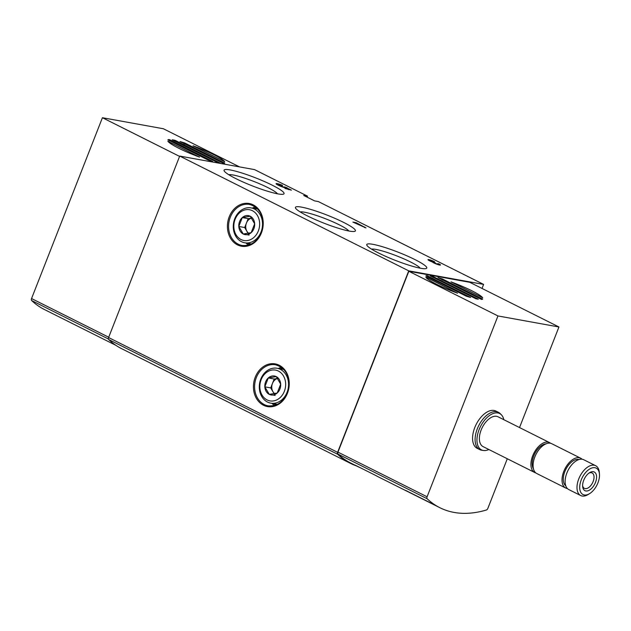 <?xml version="1.0" encoding="UTF-8"?>
<svg xmlns="http://www.w3.org/2000/svg" width="631" height="631" viewBox="0 0 631 631"><rect width="100%" height="100%" fill="white"/><g stroke="black" fill="none" stroke-linecap="round" stroke-linejoin="round"><path stroke-width="0.95" d="M519.526 427.558L558.94 326.984L469.803 282.317L408.825 271.283L337.956 452.119A2.082 1.159 116.6 0 0 338.035 454.083A164.754 91.889 116.6 0 0 350.733 463.036L357.698 466.53A164.754 91.889 116.6 0 0 360.435 467.8M558.94 326.984L497.962 315.95L427.092 496.786A2.082 1.159 116.6 0 0 427.171 498.75A164.754 91.889 116.6 0 0 439.87 507.71A164.754 91.889 116.6 0 0 486.343 510.022A2.082 1.159 116.6 0 0 487.866 508.341L507.3 458.753M439.87 507.71L378.742 477.075A164.754 91.889 -63.4 0 1 376.084 475.648L355.04 465.094A164.754 91.889 116.6 0 0 357.698 466.53M407.839 491.644L433.213 504.358A164.754 91.889 116.6 0 1 430.941 503.081L405.567 490.358A164.754 91.889 116.6 0 0 407.839 491.644L407.886 491.517M482.691 297.777L450.999 281.868A30.864 4.141 -158.6 0 1 482.683 297.745L482.683 297.745M442.299 278.902L482.683 299.126A30.864 4.141 -158.6 0 1 481.461 299.417L437.946 277.608A30.864 4.141 -158.6 0 1 442.299 278.902L441.937 279.809M432.621 276.299L478.314 299.197A30.864 4.141 -158.6 0 1 475.892 298.763L430.2 275.857A30.864 4.141 -158.6 0 1 432.621 276.299L432.322 277.064M425.838 275.921L425.838 275.921A30.864 4.141 -158.6 0 1 427.061 275.637L426.737 276.449M427.061 275.637L470.568 297.446A30.864 4.141 -158.6 0 1 466.222 296.16L425.83 275.928M224.707 161.67A30.864 4.141 21.4 0 0 193.023 145.793L224.683 161.71M184.315 142.827A30.864 4.141 21.4 0 0 179.969 141.533L223.477 163.342A30.864 4.141 21.4 0 0 224.699 163.058L185.112 143.142L184.315 142.827L183.96 143.734M174.645 140.224A30.864 4.141 21.4 0 0 172.224 139.782L217.916 162.688A30.864 4.141 21.4 0 0 220.337 163.121L175.694 140.61L174.645 140.224L174.345 140.989M169.076 139.561A30.864 4.141 21.4 0 0 167.862 139.845L208.238 160.085A30.864 4.141 21.4 0 0 212.592 161.37L170.283 139.972L169.076 139.561L168.761 140.374M356.192 222.696L365.956 227.925L352.895 222.096L356.192 222.696L355.963 223.287M301.515 207.126A32.213 4.322 21.4 0 0 295.892 208.624A32.213 4.322 21.4 0 0 323.845 223.129A32.213 4.322 21.4 0 0 354.212 231.474A32.213 4.322 21.4 0 0 339.013 220.187A32.213 4.322 21.4 0 0 301.515 207.126M372.866 244.315A32.213 4.322 21.4 0 0 367.242 245.814A32.213 4.322 21.4 0 0 395.195 260.319A32.213 4.322 21.4 0 0 425.562 268.672A32.213 4.322 21.4 0 0 410.371 257.385A32.213 4.322 21.4 0 0 372.866 244.315M230.157 169.936A32.213 4.322 21.4 0 0 224.533 171.427A32.213 4.322 21.4 0 0 252.487 185.94A32.213 4.322 21.4 0 0 282.854 194.285A32.213 4.322 21.4 0 0 267.662 182.998A32.213 4.322 21.4 0 0 230.157 169.936M482.029 288.438L483.606 284.4L318.339 201.573L314.569 200.887L303.74 195.46L307.502 196.138L254.577 169.621L179.709 156.07L108.587 337.546A2.082 1.159 116.6 0 0 108.674 339.502A164.754 91.889 116.6 0 0 121.554 348.643L350.584 463.422A164.754 91.889 116.6 0 0 356.57 465.962M483.606 284.4L408.738 270.849L179.709 156.07M432.401 261.999A4.378 0.584 -158.6 0 1 427.999 259.649A4.378 0.584 -158.6 0 1 430.358 260.019A4.378 0.584 -158.6 0 1 434.546 261.699L430.066 260.611L435.248 262.756L434.467 262.701L436.131 263.648L438.584 264.271L437.725 263.655L438.876 263.868A4.378 0.584 -158.6 0 1 440.485 265.02A4.378 0.584 -158.6 0 1 436.691 264.16A4.378 0.584 -158.6 0 1 432.401 261.999M284.952 186.965L291.435 190.16L284.991 188.44L288.667 189.103L286.782 188.022A5.837 0.781 -158.6 0 1 280.685 186.303A5.837 0.781 -158.6 0 1 276.07 183.66A5.837 0.781 -158.6 0 1 282.499 185.34L282.404 185.672A3.336 0.45 -158.6 0 0 278.397 184.567A3.336 0.45 -158.6 0 0 281.339 186.208A3.336 0.45 -158.6 0 0 284.613 187.005A3.336 0.45 -158.6 0 0 284.581 186.902L284.668 187.683M307.502 196.138L307.108 197.148M408.738 270.849L337.617 452.324A2.082 1.159 116.6 0 0 337.695 454.288A164.754 91.889 116.6 0 0 350.584 463.422M497.962 315.95L408.825 271.283M427.069 277.672L457.514 293.194A30.864 4.141 -158.6 0 1 425.83 277.317L427.069 277.672L426.816 278.334M488.867 449.517A20.318 11.334 -63.4 0 1 483.433 450.487L481.753 450.234A20.855 11.634 -63.4 0 1 479.726 449.603L477.194 448.333A20.855 11.634 -63.4 0 1 476.145 424.482A20.855 11.634 -63.4 0 1 495.887 411.049L498.411 412.311A20.855 11.634 -63.4 0 1 500.131 413.557L501.337 414.756A20.318 11.334 -63.4 0 1 503.822 419.686M179.583 156.393L102.419 117.721L163.397 128.756L239.488 166.884M167.854 141.234A30.864 4.141 21.4 0 0 199.538 157.111L167.854 141.234M102.419 117.721L31.55 298.558A2.082 1.159 116.6 0 0 31.629 300.522A164.754 91.889 116.6 0 0 44.328 309.482L115.938 345.362M348.809 230.993A26.605 3.565 21.4 0 0 330.51 220.795A26.605 3.565 21.4 0 0 304.505 212.205A26.605 3.565 21.4 0 0 300.182 211.937M420.159 268.183A26.605 3.565 21.4 0 0 401.868 257.992A26.605 3.565 21.4 0 0 375.863 249.395A26.605 3.565 21.4 0 0 371.541 249.127M277.451 193.796A26.605 3.565 21.4 0 0 259.16 183.605A26.605 3.565 21.4 0 0 233.155 175.008A26.605 3.565 21.4 0 0 228.832 174.74M364.623 227.633L364.86 227.034M433.45 262.717L433.734 261.999M438.529 264.775L438.876 263.868M286.577 188.038L286.789 187.494M288.462 189.623L288.667 189.103M597.936 482.849A14.765 8.235 -63.4 0 1 589.654 493.6A14.765 8.235 -63.4 0 1 579.715 487.873A14.765 8.235 -63.4 0 1 588.912 469.511A14.765 8.235 -63.4 0 1 599.45 474.047A14.765 8.235 -63.4 0 1 597.936 482.849M595.49 482.407A10.427 5.813 -63.4 0 1 587.982 490.776A10.427 5.813 -63.4 0 1 582.65 486.493A10.427 5.813 -63.4 0 1 589.567 472.69A10.427 5.813 -63.4 0 1 595.727 473.4A10.427 5.813 -63.4 0 1 595.49 482.407M589.654 493.6L588.234 494.475A16.682 9.307 -63.4 0 1 580.701 495.548A16.682 9.307 -63.4 0 1 579.857 476.46A16.682 9.307 -63.4 0 1 595.656 465.71A16.682 9.307 -63.4 0 1 599.308 472.382L599.45 474.047M580.701 495.548L568.823 489.585A16.682 9.307 -63.4 0 1 567.979 470.505A16.682 9.307 -63.4 0 1 583.77 459.754L595.656 465.71M565.778 485.862A14.805 8.258 -63.4 0 1 565.818 469.425A14.805 8.258 -63.4 0 1 578.966 459.549M567.403 488.552A16.682 9.307 -63.4 0 1 565.723 488.039A16.682 9.307 -63.4 0 1 564.879 468.951A16.682 9.307 -63.4 0 1 580.678 458.209A16.682 9.307 -63.4 0 1 582.09 459.242M565.723 488.039L536.784 473.534A16.682 9.307 -63.4 0 1 535.94 454.446A16.682 9.307 -63.4 0 1 551.739 443.703L580.678 458.209M535.766 472.864A16.682 9.307 -63.4 0 1 534.623 472.445A16.682 9.307 -63.4 0 1 533.779 453.366A16.682 9.307 -63.4 0 1 549.569 442.615A16.682 9.307 -63.4 0 1 550.587 443.285M534.623 472.445L483.086 446.622A16.682 9.307 -63.4 0 1 482.242 427.534A16.682 9.307 -63.4 0 1 498.04 416.791L549.569 442.615M483.433 450.487A20.318 11.334 -63.4 0 1 480.436 426.627A20.318 11.334 -63.4 0 1 501.337 414.756M479.726 449.603A20.855 11.634 -63.4 0 1 478.669 425.744A20.855 11.634 -63.4 0 1 498.411 412.311M588.873 473.163A8.621 4.811 -63.4 0 1 592.123 472.966A8.621 4.811 -63.4 0 1 593.132 481.548A8.621 4.811 -63.4 0 1 584.401 488.378A8.621 4.811 -63.4 0 1 582.61 485.649M268.301 377.945L276.236 376.604L280.685 384.153L277.198 393.034L269.271 394.375L264.823 386.835L268.301 377.945A9.631 7.887 100.3 0 1 276.236 376.604A9.631 7.887 100.3 0 1 280.685 384.153A9.631 7.887 100.3 0 1 277.198 393.034A9.631 7.887 100.3 0 1 269.271 394.375A9.631 7.887 100.3 0 1 264.823 386.835A9.631 7.887 100.3 0 1 268.301 377.945L274.193 379.01L270.707 387.899L274.185 393.799M261.147 379.673A15.641 12.809 100.3 0 1 283.453 375.902A15.641 12.809 100.3 0 1 273.657 400.898A15.641 12.809 100.3 0 1 261.147 379.673M260.777 379.113A17.723 14.521 100.3 0 1 277.088 368.259A17.723 14.521 100.3 0 1 288.217 388.286A17.723 14.521 100.3 0 1 270.77 403.146A17.723 14.521 100.3 0 1 260.777 379.113M274.73 393.697A8.345 6.831 100.3 0 1 272.931 391.67A8.345 6.831 100.3 0 1 272.45 383.451A8.345 6.831 100.3 0 1 277.75 378.419L274.193 379.01M270.707 387.899L264.823 386.835M275.155 395.44L269.271 394.375M242.28 217.577L250.215 216.236L254.664 223.776L251.177 232.665L243.25 234.006L238.802 226.458L242.28 217.577A9.631 7.887 100.3 0 1 250.215 216.236A9.631 7.887 100.3 0 1 254.664 223.776A9.631 7.887 100.3 0 1 251.177 232.665A9.631 7.887 100.3 0 1 243.25 234.006A9.631 7.887 100.3 0 1 238.802 226.458A9.631 7.887 100.3 0 1 242.28 217.577L248.172 218.641L244.686 227.523L248.164 233.431M235.126 219.304A15.641 12.809 100.3 0 1 257.432 215.534A15.641 12.809 100.3 0 1 247.636 240.529A15.641 12.809 100.3 0 1 235.126 219.304M234.756 218.744A17.723 14.521 100.3 0 1 251.067 207.891A17.723 14.521 100.3 0 1 262.196 227.917A17.723 14.521 100.3 0 1 244.757 242.777A17.723 14.521 100.3 0 1 234.756 218.744M248.709 233.328A8.345 6.831 100.3 0 1 246.91 231.301A8.345 6.831 100.3 0 1 246.429 223.082A8.345 6.831 100.3 0 1 251.737 218.05L248.172 218.641M244.686 227.523L238.802 226.458M249.135 235.071L243.25 234.006M427.171 498.75L338.035 454.083M255.247 377.172A21.691 17.763 -79.7 0 0 272.592 406.601A21.691 17.763 -79.7 0 0 286.182 371.935A21.691 17.763 -79.7 0 0 255.247 377.172M229.227 216.796A21.691 17.763 -79.7 0 0 246.579 246.224A21.691 17.763 -79.7 0 0 260.161 211.566A21.691 17.763 -79.7 0 0 229.227 216.796M337.617 452.324L108.587 337.546M337.695 454.288L108.674 339.502M427.092 496.786L337.956 452.119M31.55 298.558L108.713 337.23M31.629 300.522L108.406 338.997M433.111 262.528L433.339 261.928M247.849 243.337A20.018 16.398 -79.7 0 0 249.631 244.757M256.328 207.741A20.018 16.398 -79.7 0 0 254.159 208.451M246.027 243.006A20.855 17.084 -79.7 0 0 248.425 245.151M255.342 206.952A20.855 17.084 -79.7 0 0 252.337 208.12M230.315 217.198A20.855 17.084 -79.7 0 0 242.075 245.475C252.195 246.177 258.962 240.45 262.393 228.288C264.01 219.272 261.715 208.041 249.505 204.428A20.855 17.084 -79.7 0 0 230.315 217.198M273.87 403.706A20.018 16.398 -79.7 0 0 275.652 405.134M282.349 368.11A20.018 16.398 -79.7 0 0 280.18 368.82M272.04 403.375A20.855 17.084 -79.7 0 0 274.446 405.52M281.355 367.329A20.855 17.084 -79.7 0 0 278.358 368.488M256.336 377.567A20.855 17.084 -79.7 0 0 268.096 405.843C278.208 406.553 284.983 400.819 288.406 388.664C290.031 379.641 287.736 368.417 275.526 364.797A20.855 17.084 -79.7 0 0 256.336 377.567M533.487 468.951A14.805 8.258 -63.4 0 1 534.709 453.831A14.805 8.258 -63.4 0 1 546.091 443.806M169.092 141.596L168.84 142.259M170.283 139.972L169.905 140.95M175.694 140.61L175.355 141.494M185.112 143.142L184.733 144.12M224.399 162.83L224.242 163.232M428.26 276.047L427.881 277.025M433.678 276.686L433.331 277.569M443.088 279.217L442.71 280.196M482.376 298.905L482.218 299.307M429.719 260.863L429.9 260.398M434.294 263.151L434.467 262.701M438.403 264.736L438.584 264.271M284.376 187.604L284.613 187.005M278.161 185.167L278.397 184.567M270.77 403.146L277.427 404.353M277.088 368.259L283.737 369.466M244.757 242.777L251.406 243.976M251.067 207.891L257.716 209.09"/></g></svg>
